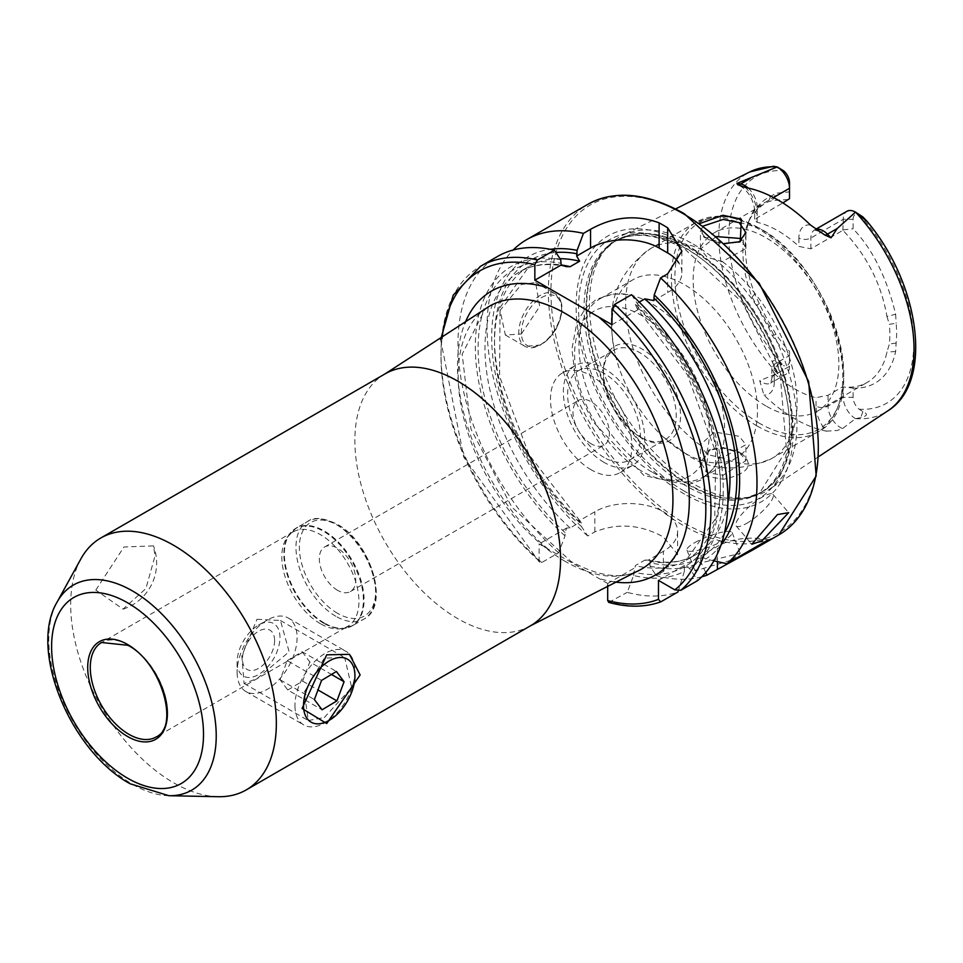 <?xml version="1.0" encoding="UTF-8"?>
<svg xmlns="http://www.w3.org/2000/svg" width="963" height="963" viewBox="0 0 963 963"><rect width="100%" height="100%" fill="white"/><g stroke="black" fill="none" stroke-linecap="round" stroke-linejoin="round"><path stroke-width="0.72" stroke-dasharray="4.82 3.61" d="M324.314 717.495L351.712 687.594L344.67 657.573L324.314 658.126L304.236 692.228L308.304 720.553L324.314 717.495M724.044 243.591L703.327 236.609L699.644 223.585M703.11 226.1L700.45 231.084L705.41 238.054L707.107 239.113L723.093 244.193L739.09 242.122M741.317 453.2L723.032 448.072L708.479 450.251L705.241 476.107L723.502 479.309C748.733 473.615 754.679 464.912 741.317 453.2L739.103 451.936L745.904 460.663L723.141 475.265L707.107 472.664L700.45 462.144L710.405 449.468L723.189 447.542L739.247 452.02M95.806 590.078L123.962 546.996L153.514 545.901L155.031 555.88L145.907 588.562L123.071 609.134L95.806 590.078M732.121 559.876L740.234 553.352L702.424 562.524L695.033 570.89L732.121 559.876M694.732 542.675A24.244 5.128 158.8 0 1 718.145 533.129A24.244 5.128 158.8 0 1 732.169 532.587A24.244 5.128 158.8 0 1 724.417 540.026A24.244 5.128 158.8 0 1 701.004 549.572A24.244 5.128 158.8 0 1 686.968 550.126A24.244 5.128 158.8 0 1 694.732 542.675M746.782 523.306A24.244 6.115 139.4 0 0 766.379 507.224A24.244 6.115 139.4 0 0 772.964 494.392A24.244 6.115 139.4 0 0 762.347 497.028A24.244 6.115 139.4 0 0 742.738 513.11A24.244 6.115 139.4 0 0 736.165 525.954A24.244 6.115 139.4 0 0 746.782 523.306M257.001 619.257L280.45 620.497L289.141 651.807L257.001 678.638L244.084 683.477L241.833 655.863L257.001 619.257M320.39 623.687A54.542 31.49 60 0 1 286.974 582.109A54.542 31.49 60 0 1 287.01 537.571A54.542 31.49 60 0 1 293.113 531.925A54.542 31.49 60 0 1 320.39 534.634A54.542 31.49 60 0 1 356.009 582.687A54.542 31.49 60 0 1 347.655 626.395A54.542 31.49 60 0 1 339.722 628.851A54.542 31.49 60 0 1 320.39 623.687M218.18 796.714A145.437 83.974 60 0 1 173.509 782.714A145.437 83.974 60 0 1 80.88 558.901M521.344 333.992L539.677 306.487L535.645 282.52L521.344 284.518L500.086 310.375L505.346 335.004L521.344 333.992M810.425 224.969A25.941 14.975 60 0 0 798.893 237.981A8.486 4.899 0 0 0 810.894 237.981L843.239 219.299A17.454 10.075 60 0 1 846.862 211.318M826.398 431.159L837.088 430.509L842.589 428.535L855.505 418.652L860.717 417.689C867.507 415.944 868.217 413.921 862.872 411.61L859.152 409.239A10.485 6.055 -120 0 1 853.098 397.334L843.239 397.334L828.036 406.109A8.486 4.899 180 0 1 816.034 406.109A25.941 14.975 -120 0 0 826.398 431.159A139.551 80.567 60 0 1 795.161 418.989A139.551 80.567 60 0 1 763.936 395.107L759.735 380.698L777.249 373.475L774.818 368.095C770.894 360.174 772.35 358.573 779.199 363.304L783.449 365.531A130.775 75.511 60 0 1 728.822 236.573A130.775 75.511 60 0 1 783.449 170.68M853.098 397.334L853.098 388.101L843.239 386.957L843.239 397.334A17.454 10.075 -120 0 0 855.505 418.652M707.107 454.536L700.45 444.701L714.486 431.954L739.247 436.299L745.904 444.701L722.274 457.87L707.107 454.536M716.195 236.561L700.474 248.984L707.107 257.241L722.274 261.563L745.904 248.526L741.931 240.305M604.054 462.396A57.563 33.236 60 0 1 566.449 411.658A57.563 33.236 60 0 1 575.272 365.531A57.563 33.236 60 0 1 604.054 368.384A57.563 33.236 60 0 1 641.659 419.11A57.563 33.236 60 0 1 632.835 465.249A57.563 33.236 60 0 1 604.054 462.396M591.198 469.812A57.563 33.236 60 0 1 553.593 419.086A57.563 33.236 60 0 1 562.416 372.958A57.563 33.236 60 0 1 591.198 375.799A57.563 33.236 60 0 1 628.803 426.537A57.563 33.236 60 0 1 619.979 472.664A57.563 33.236 60 0 1 591.198 469.812M591.198 443.835A25.76 14.866 60 0 1 574.369 421.144A25.76 14.866 60 0 1 578.318 400.5A25.76 14.866 60 0 1 591.198 401.776A25.76 14.866 60 0 1 608.026 424.478A25.76 14.866 60 0 1 604.078 445.111A25.76 14.866 60 0 1 591.198 443.835M337.519 590.295A25.76 14.866 60 0 1 320.703 567.604A25.76 14.866 60 0 1 324.651 546.96A25.76 14.866 60 0 1 337.519 548.236A25.76 14.866 60 0 1 354.348 570.927A25.76 14.866 60 0 1 350.4 591.571A25.76 14.866 60 0 1 337.519 590.295M684.609 494.175A153.466 88.596 60 0 1 576.103 306.222A153.466 88.596 60 0 1 684.609 243.579A153.466 88.596 60 0 1 793.127 431.532A153.466 88.596 60 0 1 684.609 494.175M693.179 244.084A146.773 84.744 60 0 1 788.348 371.056A146.773 84.744 60 0 1 769.124 489.457A146.773 84.744 60 0 1 751.333 496.764A146.773 84.744 60 0 1 693.179 483.775A146.773 84.744 60 0 1 601.514 367.192A146.773 84.744 60 0 1 607.22 247.154A146.773 84.744 60 0 1 622.435 235.393A146.773 84.744 60 0 1 693.179 244.084M766.006 406.001A103.017 59.477 60 0 1 698.705 315.214A103.017 59.477 60 0 1 714.498 232.661A103.017 59.477 60 0 1 766.006 237.765A103.017 59.477 60 0 1 833.308 328.552A103.017 59.477 60 0 1 817.515 411.105A103.017 59.477 60 0 1 766.006 406.001M684.609 452.995A103.017 59.477 60 0 1 663.278 436.985A103.017 59.477 60 0 1 614.96 353.301A103.017 59.477 60 0 1 633.1 279.655A103.017 59.477 60 0 1 684.609 284.759A103.017 59.477 60 0 1 751.91 375.546A103.017 59.477 60 0 1 736.117 458.099A103.017 59.477 60 0 1 684.609 452.995M651.795 471.942A103.017 59.477 60 0 1 584.493 381.155A103.017 59.477 60 0 1 600.274 298.614A103.017 59.477 60 0 1 628.057 294.606A103.017 59.477 60 0 1 651.795 303.718A103.017 59.477 60 0 1 720.661 454.993A103.017 59.477 60 0 1 703.303 477.046A103.017 59.477 60 0 1 651.795 471.942M641.972 438.021L641.972 438.021A54.542 31.49 60 0 1 603.416 371.224A54.542 31.49 60 0 1 641.972 348.967A54.542 31.49 60 0 1 680.54 415.763A54.542 31.49 60 0 1 641.972 438.021L639.829 436.793A51.508 29.745 60 0 1 603.416 373.704A51.508 29.745 60 0 1 614.081 350.123A51.508 29.745 60 0 1 639.829 352.675A51.508 29.745 60 0 1 673.486 398.068A51.508 29.745 60 0 1 665.589 439.333A51.508 29.745 60 0 1 639.829 436.793L641.972 438.021M604.054 457.449A51.508 29.745 60 0 1 570.397 412.056A51.508 29.745 60 0 1 578.294 370.779A51.508 29.745 60 0 1 604.054 373.331A51.508 29.745 60 0 1 637.699 418.724A51.508 29.745 60 0 1 629.802 460.001A51.508 29.745 60 0 1 604.054 457.449M701.81 576.789A190.891 110.215 60 0 1 656.297 575.561L663.399 571.456L677.603 554.243L663.399 536.981C640.564 524.438 617.716 522.74 594.845 531.877L587.731 535.97L581.387 526.472L581.387 523.078L579.69 520.489L579.63 522.464L570.12 527.953L566.701 527.989L565.016 532.527L565.016 535.922L558.66 552.762L541.712 562.548L539.713 562.573L539.136 560.96L539.136 543.914L607.689 583.494L607.689 585.01M842.89 230.326L843.239 219.299L853.098 219.299L853.098 228.797C872.55 249.08 886.73 277.573 895.638 314.251L886.923 316.442C881.398 283.892 866.712 255.183 842.89 230.326L810.894 248.815L798.893 246.408A103.017 59.477 -120 0 0 778.02 230.831A103.017 59.477 -120 0 0 757.159 222.309L754.667 220.479L757.159 217.782L782.859 202.94M768.305 326.854L770.737 325.217L776.009 334.366A107.567 62.101 60 0 0 789.504 351.387L789.504 366.301L774.3 375.089A8.486 4.899 0 0 0 771.808 378.555A8.486 4.899 0 0 0 774.3 382.01L774.3 373.596L771.808 368.492L774.3 364.255L788.866 355.853A103.017 59.477 60 0 1 772.35 335.702L768.305 326.854A103.017 59.477 60 0 1 756.918 305.271L751.995 297.122A103.017 59.477 60 0 1 747.685 223.873A103.017 59.477 60 0 1 751.995 215.64L756.906 210.223A103.017 59.477 60 0 1 765.513 203.217A103.017 59.477 60 0 1 768.269 201.785L772.35 200.557L788.926 199.437M774.3 373.596A103.017 59.477 -120 0 0 795.161 389.16A103.017 59.477 -120 0 0 816.034 397.683L828.036 395.287L842.601 386.873A103.017 59.477 60 0 0 867.242 382.395A103.017 59.477 60 0 0 886.923 352.109L889.367 344.032A103.017 59.477 60 0 0 889.355 324.314L896.132 323.267A106.52 61.5 60 0 1 896.132 343.057L895.638 351.495A107.567 62.101 60 0 1 853.098 388.101M855.625 418.64L855.638 418.64A138.046 79.7 60 0 0 887.838 410.84M770.737 325.217A106.52 61.5 60 0 1 759.301 303.55L756.918 305.271M789.504 360.619A10.485 6.055 60 0 1 783.449 365.531M789.504 182.585L789.504 191.854L776.009 193.25L772.35 200.557M759.301 303.55L754.751 294.076A107.567 62.101 60 0 1 750.249 217.602A107.567 62.101 60 0 1 754.751 209.007L759.301 204.782A106.52 61.5 60 0 1 770.737 196.308L776.009 193.25M782.04 169.717L773.373 166.286M895.638 314.251L896.132 323.267M853.098 219.299A10.485 6.055 60 0 1 859.152 214.388L860.465 214.99M886.923 316.442L889.355 324.314M896.132 343.057L889.367 344.032M770.737 196.308L768.269 201.785M756.906 210.223L759.301 204.782M713.884 560.839L705.867 558.973L700.607 556.072L700.727 557.421A171.342 98.924 60 0 1 649.941 562.657L649.941 566.051L656.297 575.561M721.01 544.986A175.338 101.223 60 0 1 705.867 558.973M684.356 571.396L678 591.932A190.891 110.215 60 0 1 627.226 592.341L633.582 575.501A175.338 101.223 60 0 0 684.356 571.396L684.464 565.389L689.496 568.423L697.754 580.52M631.511 294.702L637.867 304.344L638.276 309.532L637.061 308.449L635.339 304.356L639.227 302.105M637.867 304.344A175.338 101.223 60 0 1 689.496 568.423M587.731 535.97A190.891 110.215 60 0 1 513.147 250.019M705.759 572.504L700.727 561.947A175.338 101.223 60 0 1 649.941 566.051M581.387 526.472A175.338 101.223 60 0 1 492.863 357.429A175.338 101.223 60 0 1 550.294 249.297M700.727 561.947L700.727 557.421M579.63 522.464A166.491 96.131 60 0 1 528.988 266.474L500.038 307.594L499.592 376.497L528.988 454.584L579.69 520.489L594.845 511.75A48.475 27.987 0 0 1 647.678 505.683A48.475 27.987 0 0 1 677.603 531.54A48.475 27.987 0 0 1 663.399 551.33L648.424 560.105C666.733 564.125 682.418 562.38 695.491 554.857A166.491 96.131 60 0 1 644.849 560.117L648.255 560.081L649.941 562.657M633.582 575.501L635.339 565.606L644.849 560.117M565.016 535.922A175.338 101.223 60 0 1 475.337 349.16A175.338 101.223 60 0 1 560.731 259.805M558.66 552.762A190.891 110.215 60 0 1 462.661 387.295A190.891 110.215 60 0 1 497.498 256.483M608.772 602.417L627.226 592.341M566.701 527.989L539.136 543.914M607.689 583.494L635.267 567.58M653.817 300.564L667.684 292.559A48.475 27.987 0 0 0 681.888 272.758A48.475 27.987 0 0 0 678.771 262.887M611.974 324.712L638.276 309.532M684.464 565.389L658.475 580.4M768.209 539.846A48.475 27.987 0 0 0 717.411 546.37L700.607 556.072M843.239 386.957L842.601 386.873M774.3 364.255L774.3 375.089A17.454 10.075 60 0 1 770.677 383.081L785.892 374.294A17.454 10.075 60 0 0 789.504 366.301L789.504 355.937L788.866 355.853M789.504 351.387L789.504 355.937M785.892 374.294A17.454 10.075 60 0 1 777.249 373.475M843.239 229.88L853.098 228.797M789.504 198.691L789.504 191.854M274.599 640.178A22.727 13.121 120 0 0 258.204 631.463A22.727 13.121 120 0 0 242.471 659.474A22.727 13.121 120 0 0 258.854 668.19A22.727 13.121 120 0 0 274.599 640.178M237.115 662.7A30.298 17.49 120 0 0 258.963 674.317A30.298 17.49 120 0 0 279.956 636.964A30.298 17.49 120 0 0 258.529 625.083A30.298 17.49 120 0 0 237.103 662.195A30.298 17.49 120 0 0 237.115 662.7M237.115 672.788A42.42 24.496 120 0 0 245.89 691.518A42.42 24.496 120 0 0 278.861 679.854A42.42 24.496 120 0 0 297.086 636.76A42.42 24.496 120 0 0 288.31 618.041A42.42 24.496 120 0 0 267.1 620.136A42.42 24.496 120 0 0 237.103 672.09A42.42 24.496 120 0 0 237.115 672.788M294.955 706.192A42.42 24.496 120 0 0 303.742 724.91A42.42 24.496 120 0 0 324.952 722.816A42.42 24.496 120 0 0 354.95 670.862A42.42 24.496 120 0 0 354.938 670.164A42.42 24.496 120 0 0 346.162 651.433A42.42 24.496 120 0 0 313.192 663.098A42.42 24.496 120 0 0 294.955 706.192M321.558 680.42L287.275 660.618L280.113 679.77L287.793 690.002L322.075 709.791M280.113 679.77L314.395 699.559M287.275 660.618L302.117 651.71L336.4 671.5M302.117 651.71L309.797 661.942L331.477 674.461M287.793 690.002L302.635 681.094L309.797 661.942M302.635 681.094L317.983 689.953M323.628 623.181A56.215 32.453 60 0 1 289.201 580.328A56.215 32.453 60 0 1 289.237 534.417A56.215 32.453 60 0 1 323.628 531.395A56.215 32.453 60 0 1 362.016 587.538A56.215 32.453 60 0 1 343.562 628.502A56.215 32.453 60 0 1 323.628 623.181M324.218 622.965A56.36 32.537 60 0 1 287.407 573.298A56.36 32.537 60 0 1 296.038 528.145A56.36 32.537 60 0 1 324.218 530.926A56.36 32.537 60 0 1 361.041 580.593A56.36 32.537 60 0 1 352.398 625.757A56.36 32.537 60 0 1 324.218 622.965M335.81 616.272A56.36 32.537 60 0 1 298.999 566.605A56.36 32.537 60 0 1 307.63 521.452A56.36 32.537 60 0 1 335.81 524.245A56.36 32.537 60 0 1 372.633 573.9A56.36 32.537 60 0 1 363.99 619.065A56.36 32.537 60 0 1 335.81 616.272M337.519 613.299A53.928 31.141 60 0 1 299.385 547.249A53.928 31.141 60 0 1 337.519 525.232A53.928 31.141 60 0 1 375.666 591.282A53.928 31.141 60 0 1 337.519 613.299M168.874 795.703A118.401 68.361 60 0 1 132.509 784.303A118.401 68.361 60 0 1 57.094 602.092M293.113 531.925L101.572 642.514A54.542 31.49 60 0 1 128.849 645.21A54.542 31.49 60 0 1 164.48 693.276A54.542 31.49 60 0 1 156.114 736.984L347.655 626.395M541.495 297.627A28.481 16.443 -60 0 1 561.634 309.255A28.481 16.443 -60 0 1 541.495 344.14A28.481 16.443 -60 0 1 521.356 332.512A28.481 16.443 -60 0 1 541.495 297.627M540.207 344.886A30.298 17.49 120 0 0 559.997 318.175A30.298 17.49 120 0 0 555.35 293.896A30.298 17.49 120 0 0 540.207 295.4A30.298 17.49 120 0 0 520.417 322.099A30.298 17.49 120 0 0 525.052 346.379A30.298 17.49 120 0 0 540.207 344.886M810.894 248.815L810.894 237.981A17.454 10.075 60 0 1 814.505 229.988A17.454 10.075 60 0 1 816.01 229.375M779.199 363.304L774.818 368.095M828.036 395.287L828.036 406.109A17.454 10.075 -120 0 0 840.374 427.488A17.454 10.075 -120 0 0 842.589 428.535M530.432 625.83A145.437 83.974 60 0 1 457.714 618.619A145.437 83.974 60 0 1 362.702 490.456A145.437 83.974 60 0 1 384.995 373.921M565.57 561.585A151.841 87.669 60 0 1 467.633 431.906A151.841 87.669 60 0 1 485.256 308.942L462.156 354.155L470.967 429.101L511.762 507.02L570.903 561.369C597.698 575.982 619.678 579.353 636.832 571.492A151.841 87.669 60 0 1 565.57 561.585M778.766 534.934A190.891 110.215 60 0 1 683.321 525.485A190.891 110.215 60 0 1 558.624 357.273A190.891 110.215 60 0 1 587.887 204.3M684.609 214.496A189.073 109.156 60 0 1 818.297 446.062A189.073 109.156 60 0 1 684.609 523.258A189.073 109.156 60 0 1 550.92 291.693A189.073 109.156 60 0 1 684.609 214.496M684.212 491.094A149.397 86.261 60 0 1 578.57 308.124A149.397 86.261 60 0 1 684.212 247.13A149.397 86.261 60 0 1 789.853 430.1A149.397 86.261 60 0 1 684.212 491.094M686.751 486.243A145.257 83.865 60 0 1 591.86 358.236A145.257 83.865 60 0 1 614.129 241.845A145.257 83.865 60 0 1 686.751 249.032A145.257 83.865 60 0 1 781.643 377.039A145.257 83.865 60 0 1 759.386 493.441A145.257 83.865 60 0 1 686.751 486.243M688.846 247.828A145.257 83.865 60 0 1 783.738 375.835A145.257 83.865 60 0 1 761.468 492.225A145.257 83.865 60 0 1 688.846 485.039A145.257 83.865 60 0 1 593.954 357.032A145.257 83.865 60 0 1 616.212 240.63A145.257 83.865 60 0 1 688.846 247.828M689.508 484.75A145.377 83.937 60 0 1 598.709 369.286A145.377 83.937 60 0 1 604.367 250.38A145.377 83.937 60 0 1 689.508 247.347A145.377 83.937 60 0 1 787.794 388.017A145.377 83.937 60 0 1 747.107 497.63A145.377 83.937 60 0 1 689.508 484.75M759.326 423.214A119.376 68.927 60 0 1 674.919 277.007A119.376 68.927 60 0 1 759.326 228.267A119.376 68.927 60 0 1 843.744 374.475A119.376 68.927 60 0 1 759.326 423.214M757.099 425.983A121.194 69.974 60 0 1 677.928 319.186A121.194 69.974 60 0 1 696.502 222.068A121.194 69.974 60 0 1 757.099 228.062A121.194 69.974 60 0 1 836.281 334.871A121.194 69.974 60 0 1 817.707 431.99A121.194 69.974 60 0 1 757.099 425.983M700.474 445.291A121.194 69.974 60 0 1 630.259 338.567A121.194 69.974 60 0 1 650.771 248.466A121.194 69.974 60 0 1 700.474 248.984M641.972 471.304A95.289 55.011 60 0 1 574.598 354.589A95.289 55.011 60 0 1 641.972 315.683A95.289 55.011 60 0 1 709.358 432.399A95.289 55.011 60 0 1 641.972 471.304M548.152 549.115A163.927 94.639 60 0 1 464.912 323.339M777.201 373.355A138.046 79.7 60 0 1 749.888 171.896M859.152 214.388A130.775 75.511 60 0 1 913.779 343.346A130.775 75.511 60 0 1 859.152 409.239M724.369 533.237A171.342 98.924 60 0 1 701.943 556.71M637.867 307.775A171.342 98.924 60 0 1 685.584 566.16M581.387 523.078A171.342 98.924 60 0 1 495.295 355.166A171.342 98.924 60 0 1 555.904 252.475M570.12 527.953A166.491 96.131 60 0 1 519.478 271.963L528.988 266.474A166.491 96.131 60 0 1 559.985 258.674M727.896 502.818A166.491 96.131 60 0 1 695.491 554.857L685.969 560.346A166.491 96.131 60 0 1 635.339 565.606M635.339 304.356A166.491 96.131 60 0 1 685.969 560.346L714.739 519.888L715.714 452.116L687.45 374.896L637.061 308.449M566.208 266.643C548.043 262.706 532.467 264.488 519.478 271.963A166.491 96.131 60 0 1 561.128 264.957M565.016 532.527A171.342 98.924 60 0 1 478.154 350.785A171.342 98.924 60 0 1 560.731 263.236M684.356 566.87A171.342 98.924 60 0 1 633.582 572.106M661.039 601.719A190.891 110.215 60 0 1 610.265 602.128M541.712 562.548A190.891 110.215 60 0 1 445.7 397.081A190.891 110.215 60 0 1 480.537 266.282M539.136 560.96A187.255 108.109 60 0 1 441.969 338.807M614.201 581.905A163.927 94.639 60 0 1 598.685 578.294M722.274 261.563A121.194 69.974 60 0 1 792.477 368.287A121.194 69.974 60 0 1 771.965 458.388A121.194 69.974 60 0 1 722.274 457.87M594.845 531.877L594.845 511.75M663.399 571.456L663.399 551.33M667.684 273.817L667.684 292.559M717.411 561.646L717.411 546.37M816.034 406.109L816.034 397.683M862.872 411.61L860.717 417.689M774.3 382.01A25.941 14.975 60 0 1 763.936 395.107M771.808 368.492L771.808 378.555L770.677 383.081A17.454 10.075 60 0 1 759.735 380.698M757.159 222.309L757.159 213.882A25.941 14.975 -120 0 0 745.627 187.568M798.893 237.981L798.893 246.408M757.159 213.882A8.486 4.899 180 0 1 754.667 210.416A8.486 4.899 180 0 1 757.159 206.961L773.506 197.523M748.191 188.074A17.454 10.075 -120 0 1 757.159 206.961L757.159 217.782M774.818 166.31L779.199 168.609M776.009 334.366L772.35 335.702M895.638 351.495L886.923 352.109M754.751 209.007L751.995 215.64M754.751 294.076L751.995 297.122M705.422 238.054L703.327 236.609M123.071 609.134A48.475 48.475 0 0 0 153.514 545.901M732.169 532.587L740.222 553.352M772.964 494.392L788.649 512.677M280.45 620.497L344.67 657.573M287.01 537.571L296.038 528.145L307.63 521.452C313.493 516.77 323.291 517.661 337.026 524.125C370.887 541.832 390.472 606.16 363.99 619.065L352.398 625.757L339.722 628.851M505.346 335.004L525.052 346.379L541.11 344.971L548.633 339.048L556.036 329.25L560.767 318.067L562.139 309.809L561.61 303.237L555.35 293.896L535.645 282.52M819.308 231.457L814.505 229.988L815.805 229.242M700.45 462.144L700.45 444.701M700.45 248.526L700.45 231.084M562.416 372.958L575.272 365.531M324.651 546.96L578.318 400.5M751.333 496.764L747.107 497.63L761.468 492.225L759.386 493.441L786.494 450.034L780.451 378.002L742.256 302.394L684.934 249.212C656.862 233.66 633.257 231.204 614.129 241.845L604.367 250.38L607.22 247.154M663.278 436.985L687.137 454.789C710.959 471.015 739.235 472.219 771.965 458.388L817.707 431.99C874.067 404.725 831.767 265.86 758.916 227.882L717.531 216.121L696.502 222.068L650.771 248.466C604.307 282.003 609.266 321.979 614.96 353.301M600.274 298.614L633.1 279.655M628.057 294.606L613.347 293.944L596.266 299.361L585.299 308.497L576.873 322.653L571.95 348.847L575.32 378.278L582.266 400.018L592.522 421.204L643.862 475.457L687.257 485.075L700.643 480.152L713.872 468.054L720.661 454.993M603.416 373.704L603.416 371.224M578.294 370.779L614.081 350.123M714.498 232.661L765.513 203.217M818.55 456.727L769.124 489.457M675.508 208.959L622.435 235.393M817.515 411.105L867.242 382.395M440.645 339.674L463.745 457.124L539.713 562.573M629.802 460.001L665.589 439.333M703.303 477.046L736.117 458.099M350.4 591.571L604.078 445.111M619.979 472.664L632.835 465.249M677.603 554.243L677.603 531.54M681.888 251.054L681.888 272.758M745.904 248.526L745.904 232.565M745.904 460.651L745.904 444.701M739.897 185.642C748.54 191.348 753.463 199.606 754.667 210.416L754.667 220.479M708.491 450.263L710.405 449.48M740.294 241.653L738.115 242.58M747.685 223.873L750.249 217.602M244.084 683.477L308.304 720.553M736.165 525.954L751.85 544.239M686.968 550.126L695.033 570.89M245.89 691.518L303.742 724.91M354.95 675.809L354.95 670.862M326.132 722.13L324.952 722.816M288.31 618.041L346.162 651.433M237.103 662.195L237.103 672.09M258.529 625.083L267.1 620.136"/><path stroke-width="1.44" d="M326.698 654.828L349.461 654.322L360.126 674.943L326.698 723.55L302.069 708.479L326.698 654.828M739.09 242.122L745.904 232.577L739.247 222.646L723.189 219.444L703.11 226.1M699.644 223.585L723.032 215.279L741.317 219.083L740.294 241.653L724.044 243.591M777.406 514.591L788.649 512.677L761.841 540.869L751.85 544.239L777.406 514.591M173.509 545.214A145.437 83.974 60 0 1 268.521 673.378A145.437 83.974 60 0 1 246.227 789.913A145.437 83.974 60 0 1 218.18 796.714L168.874 795.703A118.401 68.361 60 0 0 214.123 713.21A118.401 68.361 60 0 0 132.509 590.957A118.401 68.361 60 0 0 57.094 602.092L80.88 558.901A145.437 83.974 60 0 1 100.79 538.004A145.437 83.974 60 0 1 173.509 545.214M815.805 229.242L846.862 211.318A17.454 10.075 60 0 1 855.505 212.125L837.172 228.544L831.105 237.789L825.002 235.141L810.425 224.969A140.767 81.265 60 0 0 778.02 200.015A140.767 81.265 60 0 0 745.627 187.568L737.718 184.74A8.486 6.284 98.9 0 0 740.595 184.005L736.948 183.427L737.718 184.74M741.931 240.305L739.247 238.379L716.195 236.561M513.147 250.019A190.891 110.215 60 0 1 526.568 239.703A190.891 110.215 60 0 1 583.446 233.383L577.102 250.356L576.681 256.038L579.63 261.214L570.12 266.703L566.208 266.643L561.152 265.006L560.731 259.805L554.387 250.175L537.426 259.962L534.85 264.548L534.85 280.185L611.974 324.712L611.974 309.075L614.55 304.489L631.511 294.702A190.891 110.215 60 0 1 697.754 580.52L680.793 590.319L674.882 589.874L658.475 580.4L658.475 599.359A187.255 108.109 60 0 1 607.689 600.551L608.772 602.417C627.768 607.581 645.066 607.4 660.678 601.887L658.475 599.359M639.227 302.105L644.849 298.867L653.817 300.564L654.226 294.895L660.582 277.922L667.684 273.817L681.888 251.054L667.684 227.822A190.891 110.215 -120 0 0 663.399 225.258A190.891 110.215 -120 0 0 659.113 222.862C636.326 214.448 613.467 216.591 590.56 229.29L583.446 233.383M660.582 277.922A190.891 110.215 60 0 1 726.824 563.74L713.884 560.839M701.81 576.789A190.891 110.215 60 0 0 707.071 575.14L752.38 550.174L768.209 539.846L726.824 563.74M773.506 197.523L789.504 188.279L789.504 198.691L782.859 202.94M855.625 212.197L862.872 216.916L867.073 221.37L855.638 212.209A138.046 79.7 60 0 1 887.838 410.84L818.55 456.727M777.201 166.924A138.046 79.7 60 0 0 749.888 171.896L773.373 166.286L777.249 166.948A17.454 10.075 -120 0 1 789.504 188.279L789.504 182.585A10.485 6.055 -120 0 0 783.449 170.68L777.201 166.924L736.948 183.427M654.226 294.895A175.338 101.223 60 0 1 721.01 544.986M707.071 575.14L705.759 572.504M550.294 249.297A175.338 101.223 60 0 1 577.102 250.356M678.349 590.825L678 591.932L661.039 601.719M537.426 259.962A190.891 110.215 60 0 0 480.537 266.282L497.498 256.483A190.891 110.215 60 0 1 554.387 250.175M607.689 585.01L607.689 600.551M678.771 262.887A48.475 27.987 0 0 0 667.684 252.968L659.113 248.021A48.475 27.987 0 0 0 590.56 248.021L576.681 256.038M561.152 265.006L534.85 280.185M303.526 706.084A36.365 20.993 120 0 0 329.238 720.336A36.365 20.993 120 0 0 354.95 675.809A36.365 20.993 120 0 0 354.938 675.207A36.365 20.993 120 0 0 328.72 661.268A36.365 20.993 120 0 0 303.526 706.084M322.075 709.791L336.918 700.883L344.08 681.732L336.4 671.5L321.558 680.42L314.395 699.559L322.075 709.791M331.477 674.461L344.08 681.732M317.983 689.953L336.918 700.883M127.561 602.778A107.423 62.017 60 0 1 203.518 734.336A107.423 62.017 60 0 1 127.561 778.188A107.423 62.017 60 0 1 51.605 646.63A107.423 62.017 60 0 1 127.561 602.778M156.114 736.984A54.542 31.49 60 0 1 128.849 734.275A54.542 31.49 60 0 1 93.218 686.222A54.542 31.49 60 0 1 101.572 642.514L127.935 645.306C161.423 662.255 179.768 727.185 156.114 736.984M127.561 644.476A56.36 32.537 60 0 1 167.406 713.499A56.36 32.537 60 0 1 127.561 736.502A56.36 32.537 60 0 1 87.705 667.479A56.36 32.537 60 0 1 127.561 644.476M816.01 229.375A17.454 10.075 60 0 1 823.233 230.855A17.454 10.075 60 0 1 827.458 234.153L831.105 237.789M825.002 235.141A8.486 2.925 134.9 0 0 827.458 234.153L837.172 228.544M384.995 373.921A145.437 83.974 60 0 1 457.714 381.119A145.437 83.974 60 0 1 552.726 509.283A145.437 83.974 60 0 1 530.432 625.83L636.832 571.492A151.841 87.669 60 0 0 665.939 451.551A151.841 87.669 60 0 0 565.57 313.625A151.841 87.669 60 0 0 485.256 308.942L384.995 373.921L100.79 538.004M683.321 213.762A190.891 110.215 60 0 1 808.029 381.974A190.891 110.215 60 0 1 778.766 534.934L816.191 475.999L808.655 381.577L759.133 283.146L684.236 213.666C647.1 192.793 614.972 189.663 587.887 204.3A190.891 110.215 60 0 1 683.321 213.762M464.912 323.339A163.927 94.639 60 0 1 548.152 287.865M654.226 298.325A171.342 98.924 60 0 1 724.369 533.237M614.55 304.489A190.891 110.215 60 0 1 680.793 590.319M611.974 309.075A187.255 108.109 60 0 1 674.882 589.874M555.904 252.475A171.342 98.924 60 0 1 577.102 253.787M559.985 258.674A166.491 96.131 60 0 1 579.63 261.214M644.849 298.867A166.491 96.131 60 0 1 727.896 502.818M561.128 264.957A166.491 96.131 60 0 1 570.12 266.703M441.969 338.807A187.255 108.109 60 0 1 534.85 264.548M598.685 317.044A163.927 94.639 60 0 1 689.039 490.48A163.927 94.639 60 0 1 614.201 581.905M667.684 227.822L667.684 252.968M659.113 222.862L659.113 248.021M590.56 229.29L590.56 248.021M717.411 569.181L717.411 561.646M860.717 215.905L862.872 216.916M748.191 188.074A17.454 10.075 -120 0 0 740.595 184.005L750.309 178.396M57.094 602.092C28.096 650.531 71.19 751.622 130.065 783.738L168.874 795.703M752.38 550.174L778.766 534.934M246.227 789.913L530.432 625.83M749.888 171.896L675.508 208.959M867.073 221.37C920.002 284.085 933.893 382.564 887.838 410.84M526.568 239.703L587.887 204.3M480.537 266.282L453.224 295.135L440.645 339.674M329.238 720.336L326.132 722.13"/></g></svg>
